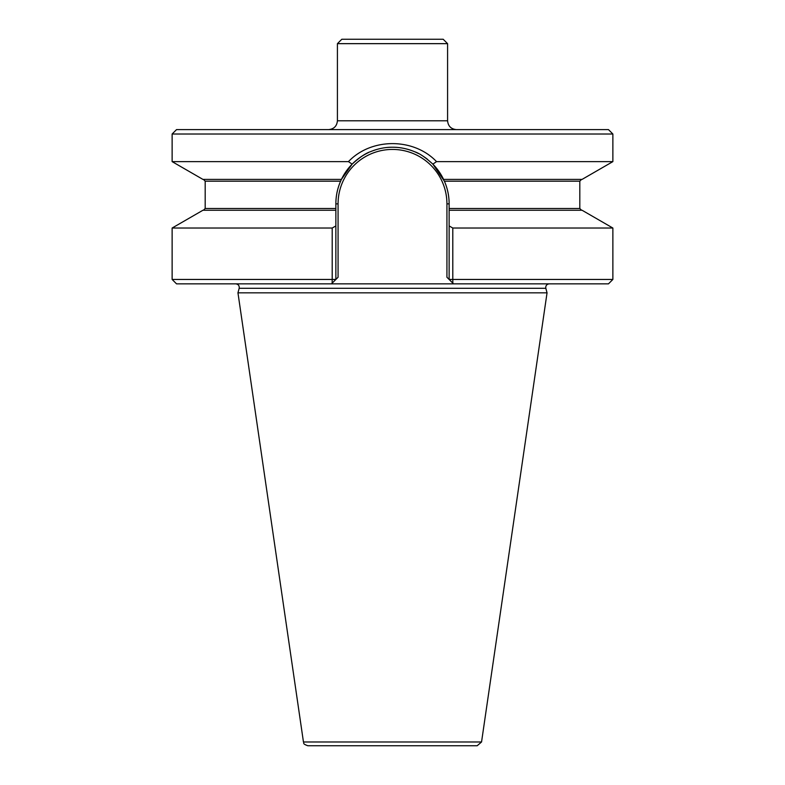 <?xml version="1.0" encoding="UTF-8"?>
<svg xmlns="http://www.w3.org/2000/svg" width="785" height="785" viewBox="0 0 785 785"><rect width="100%" height="100%" fill="white"/><g stroke="black" fill="none" stroke-linecap="round" stroke-linejoin="round"><path stroke-width="1.18" d="M172.131 134.009L612.869 134.009L608.463 129.603L176.537 129.603L172.131 134.009L172.131 161.622L348.462 161.622C371.295 137.561 413.823 137.679 436.529 161.622L432.859 164.134C425.47 157.393 419.376 153.252 414.598 151.721C407.081 148.65 399.712 147.158 392.5 147.227C385.249 147.158 377.879 148.659 370.392 151.721C365.614 153.261 359.53 157.393 352.131 164.134L341.416 179.402L202.932 179.402L172.131 161.622M549.235 283.856C546.654 284.229 545.516 285.711 545.83 288.301L547.047 292.834L237.953 292.834L239.17 288.301C239.484 285.711 238.346 284.229 235.765 283.856M449.138 208.496L579.811 208.496L579.811 181.168L444.388 181.168A56.638 56.638 0 0 1 449.138 203.864A56.638 56.638 0 0 0 444.388 181.168C447.538 188.38 449.118 195.946 449.138 203.864L449.138 210.252L582.068 210.252L612.869 228.033L612.869 279.45L608.463 283.856L176.537 283.856L172.131 279.45L332.202 279.45L332.202 228.033L335.862 225.933L335.862 210.252L202.932 210.252L172.131 228.033L172.131 279.45M348.462 161.622L352.131 164.134L341.416 179.402A56.638 56.638 0 0 1 368.469 152.584A56.638 56.638 0 0 0 341.416 179.402L340.611 181.168A56.638 56.638 0 0 0 335.862 203.864C335.882 195.946 337.462 188.38 340.611 181.168A56.638 56.638 0 0 0 335.862 203.864L335.862 210.252M612.869 134.009L612.869 161.622L582.068 179.402L443.584 179.402L432.869 164.134L444.388 181.168M446.93 277.252L449.138 279.45L449.138 225.933L452.798 228.033L452.798 279.45L452.866 283.189L453.544 283.856L446.93 277.252L446.93 203.864A54.43 54.43 0 0 0 392.5 149.435A54.43 54.43 0 0 0 338.07 203.864L338.07 277.252L335.862 279.45L338.07 277.252M331.456 283.856L332.134 283.189L332.202 279.45L335.862 279.45L331.456 283.856M449.138 210.252L449.138 225.933M335.862 225.933L335.862 279.45M449.138 279.45L612.869 279.45M443.643 179.539A56.638 56.638 0 0 0 432.859 164.134A56.638 56.638 0 0 1 443.643 179.539M427.619 159.433A56.638 56.638 0 0 0 422.713 155.96A56.638 56.638 0 0 1 427.619 159.433M418.395 153.497A56.638 56.638 0 0 0 392.5 147.227A56.638 56.638 0 0 1 418.395 153.497M391.205 147.246A56.638 56.638 0 0 0 387.074 147.492A56.638 56.638 0 0 1 391.205 147.246M381.539 148.306A56.638 56.638 0 0 0 378.743 148.924A56.638 56.638 0 0 1 381.539 148.306M375.946 149.7A56.638 56.638 0 0 0 373.16 150.632A56.638 56.638 0 0 1 375.946 149.7M371.776 151.162A56.638 56.638 0 0 0 370.392 151.721A56.638 56.638 0 0 1 371.776 151.162M332.202 228.033L172.131 228.033M612.869 228.033L452.798 228.033M612.869 161.622L436.529 161.622M547.047 292.834L481.548 741.982L477.182 745.75L307.818 745.75C301.774 743.591 304.521 743.071 303.452 741.982L237.953 292.834M447.587 43.656L337.413 43.656L341.818 39.25L443.182 39.25L447.587 43.656L447.587 120.782L337.413 120.782C336.883 126.14 333.949 129.074 328.591 129.603M456.409 129.603C451.051 129.074 448.117 126.14 447.587 120.782M545.83 288.301L239.17 288.301M340.611 181.168L205.189 181.168L205.189 208.496L335.862 208.496M335.862 203.864L338.07 203.864M449.138 203.864L446.93 203.864M481.548 741.982L303.452 741.982M579.811 208.496L581.577 210.252M205.189 208.496L203.423 210.252M579.811 181.168L581.577 179.402M205.189 181.168L203.423 179.402M337.413 43.656L337.413 120.782"/></g></svg>

